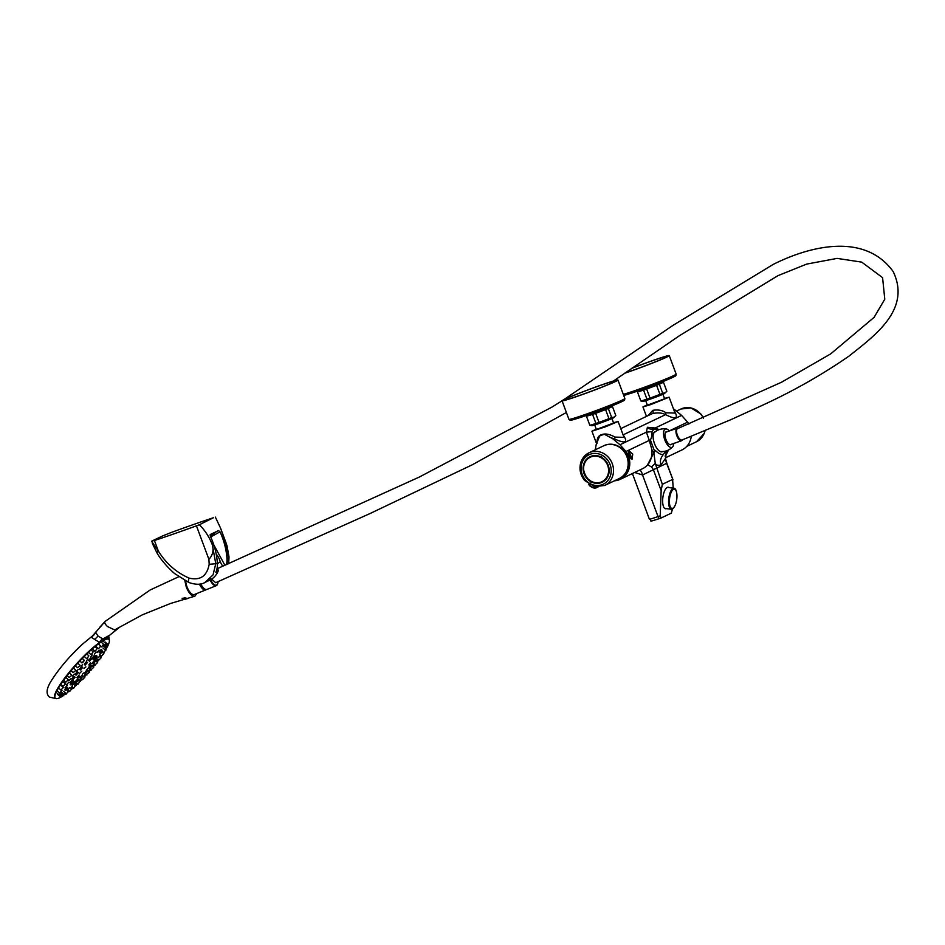 <?xml version="1.0" encoding="UTF-8"?>
<svg xmlns="http://www.w3.org/2000/svg" width="945" height="945" viewBox="0 0 945 945"><rect width="100%" height="100%" fill="white"/><g stroke="black" fill="none" stroke-linecap="round" stroke-linejoin="round"><path stroke-width="1.42" d="M673.478 408.901A12.202 11.021 64.5 0 1 675.167 410.083L681.593 415.422L687.653 422.143A19.266 17.412 64.5 0 1 688.846 424.104M691.268 436.247A19.266 17.412 64.5 0 1 681.912 449.962L665.54 457.758M668.493 450.009L665.729 455.573M597.016 443.359C596.815 438.374 598.398 435.468 601.741 434.629C605.107 433.294 609.525 434.109 614.971 437.086L614.569 438.929L610.564 437.582A12.202 11.021 64.5 0 1 613.541 439.425L619.967 444.764L626.027 451.486A19.266 17.412 64.5 0 1 620.286 479.304L642.541 468.708A19.266 17.412 -115.5 0 0 647.419 465.094C650.692 461.562 652.204 456.482 651.955 449.879L649.298 440.405L650.822 441.067L654.105 449.997L655.287 450.387L653.857 452.726L655.263 463.393C656.267 465.306 658.228 465.779 661.146 464.81C659.681 461.632 660.437 458.183 663.402 454.45L665.599 451.119M620.286 479.304A19.266 17.412 64.5 0 1 614.451 480.804M632.737 454.12L632.04 459.258C629.252 457.108 628.271 454.332 629.122 450.907L632.737 454.12M626.027 451.486L649.298 440.405L646.38 432.184L652.038 431.629C652.026 435.361 651.459 438.173 650.325 440.027L650.822 441.067M619.967 444.764L646.38 432.184L647.396 427.282C648.577 428.9 650.751 429.467 653.94 428.995L652.038 431.629M658.063 430.069L654.696 429.184M647.396 427.282L655.18 428.002L654.283 428.758M665.103 456.104L666.001 454.25L665.623 458.904L666.237 450.93M661.488 465.802L666.627 463.357L665.28 458.62L661.146 464.81L661.488 465.802L642.541 474.969A6.367 2.658 79.5 0 0 639.765 470.031M681.593 415.422L655.18 428.002L659.149 429.632M663.402 454.45C661.028 454.828 658.322 453.482 655.287 450.387M647.419 465.094L653.857 452.726L651.955 449.879M610.564 437.582L604.387 434.298L601.882 435.054L599.697 435.94L597.098 442.295A12.202 11.021 64.5 0 0 596.011 445.544L595.267 449.796M674.092 410.555L674.139 410.567C678.864 418.54 676.018 419.899 665.575 414.642C662.244 412.847 657.933 412.469 652.641 413.52L651.66 413.91M623.027 434.688L623.133 434.854C628.33 442.603 625.472 443.961 614.569 438.929L613.541 439.425M648.093 415.611L652.747 410.343C658.133 409.457 662.539 410.284 665.989 412.8L675.037 413.071L669.119 397.183L650.621 404.637L642.943 406.929L647.266 404.85M664.5 398.436L669.119 397.183M613.482 422.722L618.113 421.482L605.225 426.892L591.936 431.215L596.248 429.136M614.971 437.086L624.019 437.37L618.113 421.482M648.01 464.987L651.495 466.936L653.278 469.441L661.157 490.609L662.327 484.312L655.263 463.393L651.495 466.936M660.992 518.049L659.846 518.451A2.481 1.051 -109.3 0 1 659.799 518.462A2.481 1.051 -109.3 0 1 658.027 516.584L642.541 474.969L634.615 472.476M665.835 454.947L667.394 450.505M665.469 463.641L666.827 463.239L665.623 458.904M623.086 434.842A2.823 1.819 145.2 0 0 623.133 434.854L665.575 414.642A2.823 0.874 117.3 0 1 665.989 412.8M674.045 410.402L675.167 410.083M613.6 423.041L596.366 429.455M647.384 405.169L664.618 398.755M662.61 451.592A10.702 4.571 -109.3 0 1 662.185 451.793A10.702 4.571 -109.3 0 1 654.353 443.193A10.702 4.571 -109.3 0 1 655.133 431.593A10.702 4.571 -109.3 0 1 655.582 431.499M661.157 490.609L660.212 515.816L661.075 518.014L671.352 513.123L672.438 509.024M632.394 473.539L649.369 519.171C653.361 520.341 645.612 523.058 659.799 518.462L661.075 518.014M673.218 488.104L672.592 479.422L662.327 484.312M666.827 463.239L672.982 479.788L666.627 463.357M676.443 491.825A10.608 3.934 97.2 0 0 676.372 491.483A10.608 3.934 97.2 0 0 674.033 488.211L667.572 487.396A10.608 3.934 97.2 0 0 667.359 487.384A10.832 4.016 -82.8 0 1 667.383 487.384M666.343 508.623A10.832 4.016 -82.8 0 1 665.516 508.741A10.832 4.016 -82.8 0 1 662.87 497.495A10.832 4.016 -82.8 0 1 668.221 487.254A10.832 4.016 -82.8 0 1 668.989 487.573M619.412 478.442A18.12 16.372 -115.5 0 0 619.589 478.359A18.12 16.372 -115.5 0 0 626.57 454.958A18.12 16.372 -115.5 0 0 604.009 445.638A18.12 16.372 -115.5 0 0 603.831 445.721M581.411 460.959A18.12 16.372 64.5 0 1 589.03 452.773A18.12 16.372 64.5 0 1 608.107 456.99A18.12 16.372 64.5 0 1 612.218 477.308A18.12 16.372 64.5 0 1 604.611 485.494L619.247 478.524A18.12 16.372 -115.5 0 0 626.228 455.124A18.12 16.372 -115.5 0 0 603.666 445.804A18.12 16.372 64.5 0 1 622.743 450.021A18.12 16.372 64.5 0 1 626.854 470.338A18.12 16.372 64.5 0 1 619.247 478.524L619.589 478.359M601.67 456.931A13.962 12.616 -115.5 0 0 600.831 456.529M593.247 455.703A13.962 12.616 -115.5 0 0 590.743 456.553A13.962 12.616 -115.5 0 0 590.507 456.671M602.52 481.879A13.962 12.616 -115.5 0 0 602.756 481.773A13.962 12.616 -115.5 0 0 605.001 480.367M590.46 481.147L590.176 481.288A14.14 12.781 64.5 0 1 583.089 468.436A14.14 12.781 64.5 0 1 590.058 456.683A14.14 12.781 64.5 0 1 599.957 456.529A2.209 1.996 64.5 0 1 602.367 457.805A14.14 12.781 64.5 0 1 609.171 470.645A14.14 12.781 64.5 0 1 602.213 482.233A14.14 12.781 64.5 0 1 592.007 482.257L592.326 482.104M590.176 481.288A1.547 1.394 -115.5 0 0 592.007 482.257M630.894 458.774A4.111 1.76 70.7 0 0 630.976 458.479A4.111 1.76 70.7 0 0 628.496 451.97L628.496 451.97M628.909 454.545L629.665 456.636M640.828 400.928L637.438 391.88L638.347 390.769M637.78 391.891L643.58 390.12L646.959 399.192L641.147 400.963M646.959 399.192L650.03 398.117L646.663 389.045L643.58 390.12M646.663 389.045L656.586 385.312L659.964 394.384L650.03 398.117M659.964 394.384L662.705 393.274L659.338 384.202L656.586 385.312M662.02 381.945L663.461 382.205L666.839 391.277L664.406 393.616C659.067 396.227 637.438 403.787 644.029 400.727M659.338 384.202L663.461 382.241M663.461 382.205L666.839 391.277L664.985 392.872L662.705 393.274M662.941 394.266L664.654 398.849L656.173 402.416L647.419 405.263L645.707 400.68M631.52 368.467A28.067 1.169 159.6 0 1 665.918 356.419A28.067 1.169 159.6 0 1 667.607 356.218A28.067 1.169 159.6 0 1 652.889 362.821A28.067 1.169 159.6 0 1 624.893 373.074M631.792 368.278A29.838 1.252 159.6 0 1 667.465 355.816A29.838 1.252 159.6 0 1 669.261 355.603A29.838 1.252 159.6 0 1 654.058 362.455A29.838 1.252 159.6 0 1 624.621 373.263M669.438 500.094A9.722 3.615 97.2 0 0 670.926 507.831A9.722 3.615 97.2 0 0 674.777 506.059A9.722 3.615 97.2 0 0 676.537 492.144A9.722 3.615 97.2 0 0 672.545 490.077A9.722 3.615 97.2 0 0 669.438 500.094M674.033 488.211A10.608 3.934 97.2 0 0 668.623 500.165A10.608 3.934 97.2 0 0 671.387 509.26A10.608 3.934 97.2 0 0 674.458 506.662A10.608 3.934 97.2 0 0 674.624 506.343M664.713 508.398A10.608 3.934 97.2 0 0 664.926 508.445L671.387 509.26M611.037 406.244L612.454 406.504L615.797 415.552M589.81 425.215L586.432 416.178L587.294 415.115M586.762 416.178L592.574 414.406L595.952 423.49L590.141 425.25M595.952 423.49L599.024 422.415L595.645 413.331L592.574 414.406M595.645 413.331L605.58 409.61L608.958 418.682L599.024 422.415M608.958 418.682L611.698 417.56L608.32 408.488L605.58 409.61M608.32 408.488L612.443 406.527M593.023 425.026C586.432 428.085 608.06 420.513 613.399 417.903L615.821 415.599L613.966 417.158L611.698 417.56M611.935 418.552L613.636 423.136L605.154 426.703L596.401 429.55L594.7 424.966M612.407 381.461A28.067 1.169 159.6 0 1 616.317 380.646A28.067 1.169 159.6 0 1 590.424 391.525A28.067 1.169 159.6 0 1 563.704 400.207A28.067 1.169 159.6 0 1 582.628 391.962A28.067 1.169 159.6 0 1 612.407 381.461M613.813 380.894A29.838 1.252 159.6 0 1 617.971 380.02A29.838 1.252 159.6 0 1 590.448 391.596A29.838 1.252 159.6 0 1 562.051 400.822A29.838 1.252 159.6 0 1 582.167 392.057A29.838 1.252 159.6 0 1 613.813 380.894M63.268 693.89L61.082 696.489L63.268 693.89M79.12 675.025L76.935 677.612L79.12 675.025M67.863 687.96L65.677 690.547L67.863 687.96M69.729 687.499L67.745 689.968L69.729 687.499M72.529 685.846L70.816 688.102L72.529 685.846M76.073 683.117L74.655 685.101L76.073 683.117M80.112 679.49L79.014 681.168L80.112 679.49M84.377 675.226L85.971 673.939L84.377 675.226M88.582 670.607L90.46 668.977L88.582 670.607M92.433 665.941L94.547 663.992L92.433 665.941M95.669 661.559L97.961 659.326L95.669 661.559M98.079 657.755L100.454 655.31L98.079 657.755M99.485 654.791L101.883 652.204L99.485 654.791M99.792 652.853L102.131 650.219L99.792 652.853M98.989 652.097L101.186 649.499L98.989 652.097M97.122 652.558L99.107 650.089L97.122 652.558M94.335 654.212L96.036 651.944L94.335 654.212M90.791 656.94L92.197 654.944L90.791 656.94M86.751 660.555L87.838 658.889L86.751 660.555M82.475 664.819L80.88 666.119L82.475 664.819M78.27 669.45L76.403 671.08L78.27 669.45M74.419 674.104L72.316 676.065L74.419 674.104M71.182 678.486L68.902 680.719L71.182 678.486M68.772 682.29L66.398 684.747L68.772 682.29M67.367 685.267L64.969 687.854L67.367 685.267M67.06 687.192L64.732 689.826L67.06 687.192M65.288 693.24L63.256 695.744L65.288 693.24M68.005 691.693L66.162 694.067L68.005 691.693M71.312 689.318L69.682 691.516L71.312 689.318M75.092 686.2L73.686 688.184L75.092 686.2M79.191 682.467L78.01 684.215L79.191 682.467M83.444 678.25L84.885 677.128L82.51 679.75L83.444 678.25M87.708 673.714L89.373 672.332L87.708 673.714M91.795 669.036L93.673 667.406L91.795 669.036M95.575 664.406L97.63 662.528L95.575 664.406M98.871 659.976L101.08 657.885L98.871 659.976M101.587 655.948L103.903 653.656L101.587 655.948M103.596 652.452L105.982 650.006L103.596 652.452M104.836 649.64L107.234 647.077L104.836 649.64M105.249 647.597L107.624 644.986L105.249 647.597L103.643 646.132M104.836 646.427L107.139 643.793L104.836 646.427M103.584 646.167L105.769 643.569L103.584 646.167M101.564 646.817L103.596 644.313L101.564 646.817M98.847 648.353L100.702 645.99L98.847 648.353M95.539 650.727L97.181 648.542L95.539 650.727M91.76 653.845L93.177 651.861L91.76 653.845M87.672 657.59L88.842 655.842L87.672 657.59M83.408 661.807L81.967 662.929L84.341 660.307L83.408 661.807M79.156 666.343L77.49 667.713L79.156 666.343M75.057 671.009L73.178 672.651L75.057 671.009M71.288 675.651L69.233 677.53L71.288 675.651M67.981 680.069L65.772 682.172L67.981 680.069M65.264 684.109L62.949 686.401L65.264 684.109M63.256 687.594L60.87 690.051L63.256 687.594M62.016 690.417L59.618 692.98L62.016 690.417M61.602 692.449L59.228 695.071L61.602 692.449L61 691.917M62.027 693.63L59.724 696.252L62.027 693.63M81.837 671.104L79.463 673.549L81.837 671.104M85.865 666.898L83.999 668.528L85.865 666.898M88.842 664.867L90.259 662.882L88.842 664.867M89.031 666.201L91.216 663.603L89.031 666.201M86.302 670.123L88.688 667.678L86.302 670.123M82.274 674.328L84.152 672.698L82.274 674.328M79.297 676.36L77.892 678.345L79.297 676.36M55.991 698.615L49.447 697.079C45.632 693.784 46.47 688.019 51.963 679.786C59.641 667.843 69.8 655.995 82.416 644.23L92.468 635.95L105.202 621.349C104.198 622.342 104.942 624.066 107.446 626.511L114.629 629.925L142.329 614.829L170.502 603.477L194.883 596.177L196.843 593.519M95.563 632.146L98.02 636.044L101.895 638.359L103.796 638.442L108.722 635.749L107.222 637.639L108.51 636.15M104.86 621.716L99.816 627.232M184.783 580.407L186.319 587.105C189 593.543 191.859 596.567 194.883 596.177M187.665 598.504L184.145 597.677M182.125 598.22L185.374 599.213L187.346 598.634M99.556 642.435A10.608 9.261 144.4 0 1 102.804 638.56L102.769 639.765L104.174 639.682L99.556 642.435L91.204 637.225M108.273 636.41L107.435 638.714A39.784 7.052 -47.7 0 1 108.533 639.092L108.888 639.411A39.784 7.052 132.3 0 0 104.517 640.001A39.784 7.052 132.3 0 0 71.525 670.277A39.784 7.052 132.3 0 0 55.389 698.296A39.784 7.052 132.3 0 0 59.653 697.764A39.784 7.052 132.3 0 0 63.209 695.697M55.389 698.296L55.034 697.977A39.784 7.052 -47.7 0 1 90.531 649.817A39.784 7.052 -47.7 0 1 99.627 642.435M107.435 638.714L104.375 639.588A39.784 7.052 132.3 0 0 104.174 639.682M104.375 639.588L108.722 635.749M94.618 633.363L95.563 632.465A10.608 9.793 -94.4 0 1 91.523 636.906M64.555 694.776A39.784 7.052 132.3 0 0 65.878 693.819M68.453 691.811A39.784 7.052 132.3 0 0 69.268 691.149M71.985 688.834A39.784 7.052 132.3 0 0 73.202 687.759M75.824 685.349A39.784 7.052 132.3 0 0 77.502 683.755M80.041 681.274A39.784 7.052 132.3 0 0 82.002 679.29M84.448 676.738A39.784 7.052 132.3 0 0 86.515 674.517M88.889 671.895A39.784 7.052 132.3 0 0 90.874 669.639M93.165 666.946A39.784 7.052 132.3 0 0 94.913 664.831M97.122 662.067A39.784 7.052 132.3 0 0 98.481 660.307M100.607 657.448A39.784 7.052 132.3 0 0 101.481 656.232M103.513 653.302A39.784 7.052 132.3 0 0 104.092 652.404M105.734 649.782A39.784 7.052 132.3 0 0 106.679 648.14M106.643 646.534L107.234 647.077A39.784 7.052 132.3 0 0 108.888 639.411M97.111 656.184L94.736 658.807L97.111 656.184L96.177 655.334L95.008 656.243M94.547 658.641L93.957 659.775L94.795 660.531L97.17 657.909L94.795 660.531M95.41 661.37L94.311 660.579L92.197 663.059L93.035 663.992L95.41 661.37L93.035 663.992M92.102 666.048L91.027 665.256L88.877 667.725L89.728 668.658L92.102 666.048L89.728 668.658M87.767 671.21L86.704 670.442L84.518 672.875L85.381 673.82L87.767 671.21L85.381 673.82M83.042 676.077L82.002 675.332L79.77 677.73L80.656 678.699L83.042 676.077L80.656 678.699M78.648 679.928L77.62 679.183L75.364 681.546L76.273 682.538L78.648 679.928L76.273 682.538M70.745 683.105L70.095 684.18L71.029 685.042L73.415 682.42L71.029 685.042M73.356 680.695L72.316 679.939L70.036 682.29L70.981 683.306L73.356 680.695L70.981 683.306M75.116 677.234L74.053 676.466L71.796 678.829L72.73 679.845L75.116 677.234L72.73 679.845M78.411 672.568L77.336 671.777L75.116 674.175L76.037 675.179L78.411 672.568L76.037 675.179M82.758 667.394L81.66 666.603L79.474 669.025L80.384 670.017L82.758 667.394L80.384 670.017M87.483 662.528L86.373 661.713L84.223 664.17L85.109 665.138L87.483 662.528L85.109 665.138M91.866 658.677L90.744 657.862L88.629 660.342L89.492 661.299L91.866 658.677L89.492 661.299M75.269 682.148L72.895 684.771L75.269 682.148L74.431 681.392L73.214 682.243M95.256 656.456L94.122 655.629L92.019 658.133L92.87 659.078L95.256 656.456L92.87 659.078M107.872 636.965A10.608 6.556 -153.1 0 0 107.494 638.655M210.688 579.675A20.353 18.392 -115.5 0 0 218.106 571.229L215.873 572.28A20.353 18.392 64.5 0 0 217.374 562.96A69.268 62.571 64.5 0 0 210.428 536.394L210.345 534.48L218.567 530.558L220.02 531.834A69.268 62.571 64.5 0 1 226.954 558.389A20.353 18.392 64.5 0 1 226.469 564.614M210.262 535.98L214.09 533.807L213.676 533.027L210.121 534.811M217.374 562.96L215.767 563.716L213.05 574.903L204.888 582.486C201.179 584.825 195.851 584.849 188.929 582.533A6.19 1.866 115 0 1 189.059 578.092C200.245 580.738 206.955 576.143 209.188 564.307L208.904 559.357C212.767 555.128 213.913 550.309 212.353 544.911L215.767 563.716L209.188 564.307M199.371 524.735L196.442 525.833A86.503 3.626 159.6 0 1 154.413 540.516L151.932 541.024L162.823 535.839L171.506 532.389A86.503 3.626 159.6 0 1 213.523 517.695L199.371 524.735C205.136 530.558 209.459 537.28 212.353 544.911M151.554 541.284L158.358 551.112C166.06 563.468 176.29 572.457 189.059 578.092M228.265 563.822L228.56 557.633L224.449 539.158L220.48 527.948L215.365 517.116M224.449 539.158L226.989 545.667L229.021 556.959L228.69 563.633M213.759 544.781L224.91 565.299M216.582 570.308L218 569.634L217.126 568.016M216.204 554.148A8.056 3.449 -119.2 0 1 220.209 561.803L222.654 566.303M217.409 563.752L220.209 561.803M218 569.634A1.772 1.595 64.5 0 1 218.106 571.229M154.413 540.516L158.358 551.112A6.19 0.791 148.6 0 0 156.87 552.719L152.369 543.481M226.954 558.389L228.56 557.633A6.19 1.524 -6.1 0 0 229.021 556.959M214.09 533.807L210.192 535.768M669.32 430.967A9.722 4.146 70.7 0 0 666.379 428.959A9.722 4.146 70.7 0 0 664.701 439.579A9.722 4.146 70.7 0 0 672.627 446.843A9.722 4.146 70.7 0 0 673.679 443.488M667.241 431.7A6.898 2.941 70.7 0 0 666.343 431.7A6.898 2.941 70.7 0 0 665.847 439.177A6.898 2.941 70.7 0 0 670.891 444.717A6.898 2.941 70.7 0 0 671.541 444.233M682.467 439.827A6.627 2.835 -109.3 0 1 681.581 440.724A6.627 2.835 -109.3 0 1 676.833 435.692A6.627 2.835 -109.3 0 1 677.211 428.215A6.627 2.835 -109.3 0 1 678.392 428.321M185.669 580.891A10.194 4.359 70.7 0 0 189 590.861A10.194 4.359 70.7 0 0 194.398 594.511L205.821 589.881A9.604 4.099 70.7 0 0 206.364 589.538M199.466 584.128A9.604 4.099 70.7 0 0 205.821 589.881M199.82 584.069A8.836 3.768 70.7 0 0 205.207 589.267M200.789 583.892A9.544 4.075 70.7 0 0 207.002 589.408L216.275 585.652A9.06 3.863 70.7 0 0 217.563 584.069A9.06 3.863 70.7 0 0 217.645 583.821M209.802 579.061A9.06 3.863 70.7 0 0 216.275 585.652M210.251 578.6A8.623 3.674 70.7 0 0 217.728 583.597A8.623 3.674 70.7 0 0 218.059 581.659M211.633 579.096L215.673 582.711L370.298 513.418L472.571 464.645L566.386 412.481M682.16 439.957A6.095 2.611 -111.7 0 1 682.089 439.98A6.095 2.611 -111.7 0 1 677.411 435.267A6.095 2.611 -111.7 0 1 677.6 428.64M687.653 422.143L669.261 430.908M652.747 410.343A2.823 1.205 -109.3 0 1 652.641 413.52M649.369 519.171A15.734 0.661 -20.4 0 0 658.027 516.584L660.212 515.816M686.767 446.371L696.5 441.74A18.12 16.372 -115.5 0 0 704.108 433.554A18.12 16.372 -115.5 0 0 705.005 430.672M703.387 418.151A18.12 16.372 -115.5 0 0 680.92 409.02L676.443 411.146M607.694 465.46A13.561 12.25 -115.5 0 0 586.254 460.463A13.561 12.25 -115.5 0 0 594.37 482.482A13.561 12.25 -115.5 0 0 607.694 465.46M608.214 465.259A13.962 12.616 -115.5 0 0 590.271 456.778A13.962 12.616 -115.5 0 0 584.884 474.815A13.962 12.616 -115.5 0 0 602.284 481.997A13.962 12.616 -115.5 0 0 608.214 465.259M582.238 462.081A16.348 14.777 -115.5 0 0 598.02 485.517A16.348 14.777 -115.5 0 0 608.143 460.782A16.348 14.777 -115.5 0 0 582.238 462.081M588.889 484.242A4.241 1.406 22.3 0 0 591.865 486.864A4.241 1.406 22.3 0 0 596.437 487.667L597.901 486.97M596.756 486.923L596.26 487.868C593.436 488.553 590.991 487.313 588.912 484.159M598.079 486.97L595.905 487.856A3.792 1.264 -157.7 0 1 592.066 487.242A3.792 1.264 -157.7 0 1 589.148 484.986M598.468 486.557L597.701 487.065M669.261 355.603L676.159 374.125A29.838 1.252 159.6 0 1 654.968 383.304A29.838 1.252 159.6 0 1 623.31 394.372M673.714 376.015A28.586 1.193 159.6 0 1 666.449 380.114A28.586 1.193 159.6 0 1 631.484 393.12L623.724 395.494M617.971 380.02L624.858 398.554A29.838 1.252 159.6 0 1 597.334 410.118A29.838 1.252 159.6 0 1 568.937 419.356L570.048 420.253C571.76 419.769 566.457 421.872 580.195 417.548A28.586 1.193 159.6 0 0 615.16 404.543A28.586 1.193 159.6 0 0 620.168 401.058M102.769 639.765L103.796 638.442M98.02 636.044A10.608 1.429 -50.2 0 1 95.102 638.985M213.771 533.193L218.567 530.558M196.442 525.833L208.904 559.357M220.02 531.834L210.688 536.961M642.943 406.929L646.463 416.391M596.531 443.595L591.936 431.215M620.77 428.628L651.672 413.91M680.92 409.02L690.984 407.921L700.906 414.028L703.553 418.08M705.112 430.625L704.238 433.424L696.5 441.74M604.009 445.638L589.03 452.773L581.281 461.089C578.812 467.988 579.923 474.461 584.612 480.485L594.535 486.592L604.611 485.494M590.743 456.553L590.271 456.778C575.162 463.038 587.885 489.782 602.284 481.997L602.756 481.773M640.816 400.963L637.438 391.88M643.072 401.353L640.864 400.987M676.159 374.125L675.899 375.531C674.293 376.299 679.679 374.409 666.449 380.114L656.598 384.19M642.6 389.434L631.484 393.12M676.537 492.144L676.372 491.483M674.777 506.059L674.458 506.662M615.821 415.576L612.454 406.504M589.81 425.25L586.432 416.178M592.066 425.64L589.857 425.274M217.445 568.595L419.226 477.095L551.974 407.082L562.051 400.786L568.937 419.356M624.858 398.554L624.61 399.959C623.003 400.727 628.39 398.837 615.16 404.543L604.339 409.02M591.31 413.863L580.195 417.548M60.409 695.874L61.082 696.489M61.531 692.106L63.457 693.866M62.665 695.201L63.256 695.744M63.705 691.374L65.63 693.122M65.536 693.5L66.162 694.067M66.741 689.826L68.536 691.445M67.945 689.944L69.682 691.516M71.099 688.031L72.056 688.893M72.304 686.932L73.686 688.184M75.234 684.818L76.061 685.574M76.793 683.105L78.01 684.215M79.593 680.872L80.396 681.593M81.388 678.734L82.51 679.75M84.046 676.36L84.885 677.128M85.983 674.045L86.987 674.954M88.428 671.482L89.373 672.332M90.425 669.225L91.299 670.017M92.598 666.438L93.673 667.406M94.429 664.406L95.244 665.138M96.425 661.429L97.63 662.528M97.855 659.728L98.705 660.496M99.686 656.621L101.08 657.885M99.816 654.72L101.528 656.267M101.965 651.896L103.903 653.656M101.788 650.975L103.607 652.629M105.379 649.463L105.982 650.006M102.934 647.939L104.86 649.699M106.939 644.348L107.624 644.986M104.092 645.801L104.753 646.415M105.202 642.045L107.139 643.793M102.804 645.648L103.395 646.191M103.844 641.809L105.769 643.569M100.607 646.368L101.221 646.923M101.67 642.553L103.596 644.313M96.39 646.852L98.315 648.601M98.764 644.23L100.702 645.99M92.87 649.404L94.795 651.152M95.244 646.782L97.181 648.542M88.865 652.723L90.791 654.483M91.24 650.113L93.177 651.861M84.53 656.704L86.468 658.452M86.905 654.082L88.842 655.842M80.041 661.169L81.967 662.929M82.416 658.547L84.341 660.307M75.553 665.965L77.49 667.713M77.927 663.343L79.864 665.103M71.253 670.891L73.178 672.651M73.627 668.28L75.565 670.029M67.296 675.769L69.233 677.53M69.67 673.159L71.607 674.907M63.847 680.412L65.772 682.172M66.221 677.801L68.158 679.549M61.023 684.641L62.949 686.401M63.398 682.03L65.335 683.778M58.944 688.291L60.87 690.051M61.319 685.68L63.256 687.428M57.68 691.22L59.618 692.98M61.39 689.815L61.992 690.358M57.291 693.323L59.228 695.071M57.787 694.504L59.724 696.252M61.401 693.016L62.098 693.642M108.427 636.209L118.763 627.941M178.865 576.686L150.149 589.987L105.072 621.444M108.746 635.95L109.254 639.978M72.895 684.771L72.233 684.168M73.415 682.42L72.741 681.817M97.17 657.909L96.496 657.307M94.736 658.807L94.075 658.204M209.636 580.23L205.006 582.427M220.48 527.948L226.469 544.048M156.87 552.719C162.292 562.641 174.719 574.028 175.179 573.91L188.929 582.533M666.379 428.959C661.252 428.274 656.881 429.81 653.29 433.531M672.627 446.843C669.036 450.576 664.678 452.1 659.539 451.415M677.211 428.215L665.646 432.255M681.581 440.724L670.088 444.741M613.494 380.989L679.502 335.676L777.959 275.656L806.687 264.092L837.105 258.398L861.722 262.119L882.583 277.653L884.78 299.199L874.101 317.355L830.69 353.891L781.397 382.3L677.589 428.64M563.645 399.77L672.899 325.423L773.234 264.387C811.424 245.251 865.195 232.895 893.155 271.534C911.559 309.736 874.113 336.042 849 356.111C822.41 374.539 793.67 390.876 762.804 405.11L730.922 419.651L682.089 439.98"/></g></svg>
